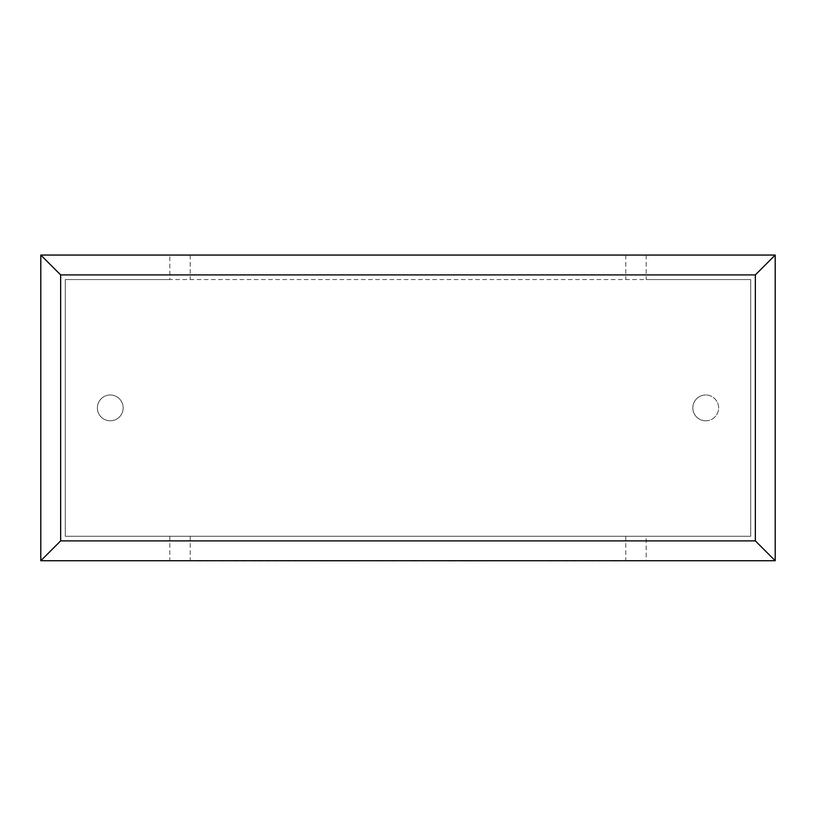 <?xml version="1.0" encoding="UTF-8"?>
<svg xmlns="http://www.w3.org/2000/svg" width="816" height="816" viewBox="0 0 816 816"><rect width="100%" height="100%" fill="white"/><g stroke="black" fill="none" stroke-linecap="round" stroke-linejoin="round"><path stroke-width="0.61" stroke-dasharray="4.08 3.06" d="M705.728 420.801A12.903 12.903 0 0 0 718.631 407.898A12.903 12.903 0 0 0 705.728 394.995A12.903 12.903 0 0 1 718.631 407.898A12.903 12.903 0 0 1 705.728 420.801A12.903 12.903 0 0 1 692.825 407.898A12.903 12.903 0 0 1 705.728 394.995A12.903 12.903 0 0 0 692.825 407.898A12.903 12.903 0 0 0 705.728 420.801M110.272 394.995A12.903 12.903 0 0 1 123.175 407.898A12.903 12.903 0 0 1 110.272 420.801A12.903 12.903 0 0 1 97.369 407.898A12.903 12.903 0 0 1 110.272 394.995A12.903 12.903 0 0 1 123.175 407.898A12.903 12.903 0 0 1 110.272 420.801A12.903 12.903 0 0 1 97.369 407.898A12.903 12.903 0 0 1 110.272 394.995M646.18 255.061L646.18 279.541L750.72 279.541L750.72 536.255L646.18 536.255L646.18 560.735L775.2 560.735L775.2 255.061L169.82 255.061L169.82 279.541L646.18 279.541M169.82 255.061L40.8 255.061L40.8 560.735L646.18 560.735M169.82 279.541L65.28 279.541L65.28 536.255L65.28 279.541L750.72 279.541L750.72 536.255L65.28 536.255L646.18 536.255M169.82 536.255L169.82 560.735M190.21 255.061L190.21 279.541M625.79 255.061L625.79 279.541M190.21 536.255L190.21 560.735M625.79 536.255L625.79 560.735M221.677 560.735L297.075 560.735L221.677 560.735M198.033 560.939L221.422 560.735M221.422 560.939L234.223 560.735M234.223 560.939L252.154 560.735M252.154 560.939L277.185 560.735M277.185 560.939L258.672 560.735M258.672 560.939L476.105 560.735L286.365 560.735M235.039 560.939L245.096 560.939L235.039 560.735M410.876 560.939L414.038 560.939L410.876 560.735M359.866 560.939L314.262 560.939L359.866 560.735M286.365 560.939L374.983 560.735M374.983 560.939L396.005 560.735M396.005 560.939L391.904 560.735M391.904 560.939L413.834 560.735M413.834 560.939L452.676 560.735M452.676 560.939L431.552 560.735M431.552 560.939L452.452 560.735M452.452 560.939L618.059 560.735L462.346 560.735M462.346 560.939L567.548 560.735M567.548 560.939L548.464 560.735M548.464 560.939L571.894 560.735M571.894 560.939L590.978 560.735M590.978 560.939L613.499 560.735M613.499 560.939L618.059 560.939"/><path stroke-width="1.22" d="M775.2 560.735L40.8 560.735L40.8 255.061L775.2 255.061L775.2 560.735L755.351 540.886L755.351 274.91L775.2 255.061M40.8 560.735L60.649 540.886L755.351 540.886M755.351 274.91L60.649 274.91L40.8 255.061M618.059 560.735L198.033 560.735M60.649 274.91L60.649 540.886"/></g></svg>
